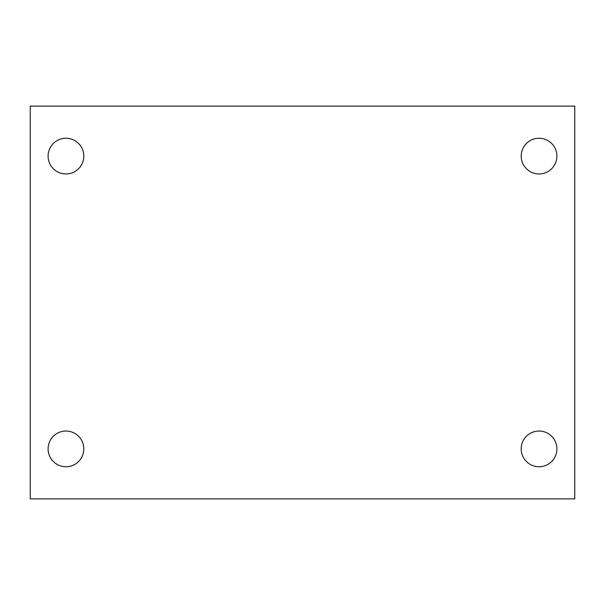 <?xml version="1.0" encoding="UTF-8"?>
<svg xmlns="http://www.w3.org/2000/svg" width="605" height="605" viewBox="0 0 605 605"><rect width="100%" height="100%" fill="white"/><g stroke="black" fill="none" stroke-linecap="round" stroke-linejoin="round"><path stroke-width="0.91" d="M30.25 106.125L574.75 106.125L574.75 498.875L30.25 498.875L30.25 106.125M65.953 431.04A17.855 17.855 0 0 1 83.808 448.887A17.855 17.855 0 0 1 65.953 466.742A17.855 17.855 0 0 1 48.105 448.887A17.855 17.855 0 0 1 65.953 431.04M539.047 431.04A17.855 17.855 0 0 1 556.895 448.887A17.855 17.855 0 0 1 539.047 466.742A17.855 17.855 0 0 1 521.192 448.887A17.855 17.855 0 0 1 539.047 431.04M539.047 138.258A17.855 17.855 0 0 1 556.895 156.113A17.855 17.855 0 0 1 539.047 173.96A17.855 17.855 0 0 1 521.192 156.113A17.855 17.855 0 0 1 539.047 138.258M65.953 138.258A17.855 17.855 0 0 1 83.808 156.113A17.855 17.855 0 0 1 65.953 173.96A17.855 17.855 0 0 1 48.105 156.113A17.855 17.855 0 0 1 65.953 138.258"/></g></svg>
